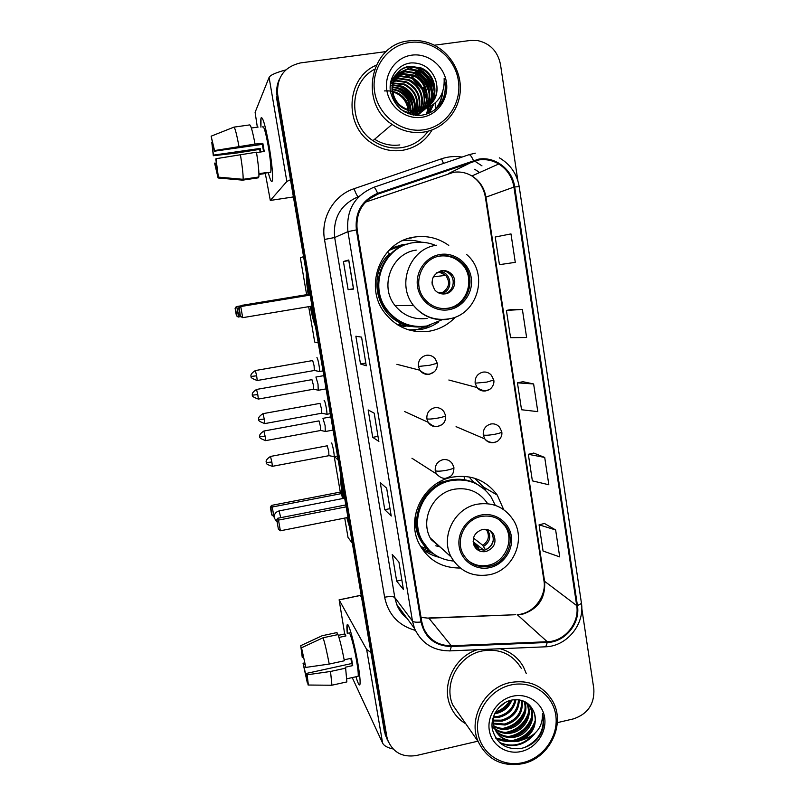 <?xml version="1.0" encoding="UTF-8"?>
<svg xmlns="http://www.w3.org/2000/svg" width="805" height="805" viewBox="0 0 805 805"><rect width="100%" height="100%" fill="white"/><g stroke="black" fill="none" stroke-linecap="round" stroke-linejoin="round"><path stroke-width="1.21" d="M503.699 509.656L497.259 495.085C486.25 480.313 471.458 474.306 452.863 477.063C423.933 481.712 405.559 517.726 419.002 543.496C427.807 559.867 441.472 568.038 459.997 568.018M426.771 551.043L432.094 552.985M448.767 245.414C438.443 238.069 427.032 235.281 414.535 237.052C381.278 240.987 363.437 285.483 384.317 312.35C396.04 327.343 411.124 333.622 429.568 331.167C439.57 329.336 448.123 324.717 455.217 317.311M410.963 330.513L415.259 330.09M406.968 366.909L407.733 367.11M412.693 326.568L398.304 325.28M391.029 248.322L402.53 244.609L407.25 244.146M396.996 246.159L395.396 246.451M402.913 326.277L405.962 326.186M425.754 327.142L429.206 325.502M421.548 242.214C415.33 240.303 409 239.799 402.56 240.705M427.737 113.686L431.118 106.23M427.777 113.364L427.908 107.8L427.777 113.364M427.847 106.793L427.797 106.159L427.847 106.793M427.767 105.827L427.586 104.358L427.767 105.827M427.485 103.674L427.344 102.859L427.485 103.674M427.053 101.39L426.912 100.786L427.053 101.39M426.57 99.448L424.245 93.199L426.57 99.448M422.172 89.385L412.532 78.88L422.172 89.385M409.111 76.626L403.728 74.06L409.111 76.626M279.436 79.142C276.9 84.495 276.125 90.17 277.091 96.157L276.487 97.435L384.388 731.564L387.084 739.211M386.159 51.59L300.466 62.921C284.064 66.855 276.477 77.491 277.705 94.859L386.782 736.454L385.585 733.999L388.292 741.697L385.585 733.999L277.091 96.157L385.585 733.999L384.388 731.564M426.469 93.622L423.178 87.373L426.469 93.622M413.277 77.039L409 74.422L413.277 77.039M376.126 65.285C346.442 77.622 343.514 124.725 371.085 142.686C380.654 149.277 391.019 151.843 402.178 150.364C415.189 148.16 425.161 141.348 432.094 129.947C425.161 141.348 415.189 148.16 402.178 150.364C391.019 151.843 380.654 149.277 371.085 142.686C343.514 124.725 346.442 77.622 376.126 65.285M477.204 649.716C454.503 656.789 441.029 685.075 450.387 706.045C453.648 713.713 458.81 719.65 465.864 723.866C458.81 719.65 453.648 713.713 450.387 706.045C441.029 685.075 454.503 656.789 477.204 649.716M478.854 159.933C485.918 158.967 492.549 160.316 498.768 163.979C507.16 169.332 512.222 177.03 513.942 187.062L576.702 605.581C579.781 622.979 564.778 641.464 547.269 641.736L451.273 645.761C438.242 645.691 429.005 639.804 423.541 628.081L421.78 621.822L357.158 229.797C355.609 212.651 362.522 200.757 377.917 194.106L478.854 159.933M478.734 159.138L377.646 193.341C361.868 200.153 354.784 212.339 356.374 229.918L421.035 621.983C424.919 637.832 434.992 646.013 451.263 646.516L547.259 642.481C565.201 642.199 580.566 623.261 577.416 605.43L514.697 186.941C512.463 169.614 495.397 156.291 478.734 159.138M423.571 90.834L426.67 98.21M427.344 100.736L427.777 102.919M427.898 103.674L428.109 105.294M428.149 105.676L428.21 106.411M428.29 107.639L428.18 112.67M428.149 113.012L428.099 113.545M555.641 529.962L539.068 524.82L543.063 551.033L559.706 556.889L555.641 529.962L544.462 523.471M544.713 457.451L528.332 454.302L532.377 480.857L548.829 484.761L544.713 457.451L533.765 453.064M522.385 309.452L506.405 310.418L510.561 337.687L526.611 337.506L522.385 309.452L511.96 309.412M533.624 383.965L517.444 382.838L521.539 409.745L537.8 411.637L533.624 383.965L522.938 381.711M526.279 673.544L523.431 666.862C518.209 657.635 510.44 651.587 500.126 648.739C510.44 651.587 518.209 657.635 523.431 666.862L526.279 673.544M557.332 722.649L573.351 718.905C587.771 714.025 594.603 704.033 593.838 688.919L581.784 608.308M517.887 180.873L500.489 64.501C497.792 51.429 490.195 43.46 477.697 40.582L470.301 40.461L434.348 45.221M386.782 736.454L387.547 739.634C392.76 752.383 402.399 757.676 416.467 755.513L477.888 741.184M403.496 589.572L396.664 581.079L392.226 554.414L398.938 562.111L403.386 589.371M366.325 365.782L360.499 363.991L355.87 336.228L361.576 337.144L366.235 365.691M353.586 289.065L348.112 289.649L343.423 261.494L348.766 260.015L353.586 289.065L348.766 260.015M391.28 516.015L384.77 509.686L380.272 482.668L386.652 488.162L391.18 515.864M378.893 441.422L372.715 437.336L368.157 409.946L374.204 413.186L378.793 441.321M515.281 262.35L510.984 233.903L495.226 237.022L499.442 264.664L515.281 262.35M372.715 437.336L377.968 436.36M384.77 509.686L389.982 508.659M348.112 289.649L353.455 288.764M343.423 261.494L348.786 260.639M353.506 289.065L348.686 260.045M360.499 363.991L365.802 363.065M396.664 581.079L401.826 580.003M517.444 382.838L523.039 381.691M506.405 310.418L512.061 309.392M528.332 454.302L533.866 453.044M539.068 524.82L544.552 523.451M260.941 127.18C260.579 121.756 260.679 118.577 261.253 117.641C263.004 117.329 265.59 126.616 269.021 145.504C271.728 161.956 272.885 173.367 272.503 179.736C271.939 183.52 270.53 181.155 268.276 172.642C270.259 180.209 271.617 182.926 272.332 180.783C273.086 175.49 271.989 163.727 269.021 145.504C265.237 124.916 262.571 115.84 261.001 118.275L260.941 127.18M285.735 69.944C275.793 72.641 270.249 75.127 269.091 77.401L255.105 112.338L257.338 127.18M290.494 179.736L286.842 181.467L270.309 200.435L292.587 197.074L293.322 196.37M270.309 200.435L265.328 173.528M260.76 151.964L260.196 148.422L213.456 155.124L211.775 142.223L212.379 142.133M256.523 152.578L264.231 151.471L263.557 147.375L262.843 143.36L255.054 144.065C252.75 132.05 250.999 125.661 249.822 124.896L233.993 127.12L211.131 136.186L214.402 151.209L262.319 144.357L263.577 151.561M262.541 126.959C263.678 125.228 265.62 131.809 268.347 146.681C270.5 159.863 271.295 168.396 270.752 172.28L269.866 172.411M258.948 174.464L265.549 173.488L266.123 172.622L258.928 173.679M256.463 152.195C258.425 164.874 259.21 173.145 258.838 176.989L243.1 179.314L218.366 177.13L215.831 159.31L215.992 158.706L256.463 152.195M217.642 173.035L218.095 177.986L242.667 180.149L258.304 177.835L258.174 177.09M255.054 144.065L214.553 150.565L214.402 151.209M233.993 127.12C235.02 127.894 236.68 134.314 238.984 146.359M240.403 154.51C242.416 167.209 243.321 175.48 243.1 179.314M211.131 136.186L214.553 150.565M215.992 158.706L218.366 177.13M218.095 177.986L214.704 163.586L216.374 162.801M217.229 173.095L214.855 163.023M260.146 152.054L259.703 149.358L236.398 153.081L213.315 155.727L211.775 142.223M258.113 127.069L251.361 128.015M213.456 155.124L213.315 155.727M260.196 148.422L259.703 149.358M262.843 143.36L262.319 144.357M265.409 172.723L265.549 173.488M423.601 129.816C445.89 126.757 462.07 103.785 458.357 80.581C454.976 57.336 432.355 39.354 409.856 42.464C387.306 45.221 370.682 68.616 374.657 92.112C378.3 115.658 401.373 133.228 423.601 129.816M423.511 132.121C443.495 129.283 459.333 111.241 460.309 90.341C461.416 69.441 447.439 48.733 427.767 42.544C421.649 40.622 415.44 40.059 409.151 40.854C370.24 43.993 358.265 103.07 392.045 124.403C401.755 131.024 412.251 133.59 423.511 132.121M374.446 69.341C348.766 82.734 348.012 124.684 372.957 140.664C381.842 146.661 391.441 148.985 401.745 147.617C412.734 145.816 421.508 140.342 428.059 131.205M435.364 109.279L435.203 103.231M434.569 98.894L434.076 96.701M433.815 95.715L432.426 91.529M431.581 89.516C427.666 80.963 421.719 74.342 413.72 69.643M411.969 68.697L407.632 66.785M390.385 85.561L391.824 85.32M392.669 82.935L404.492 84.082C415.128 89.717 419.234 98.623 416.819 110.818M390.777 83.841L392.116 83.489M392.578 83.388L403.949 84.616C414.384 90.1 418.53 98.834 416.366 110.838M393.092 81.194L396.583 80.43L406.706 81.909C418.117 88.208 422.072 97.777 418.57 110.627M392.971 81.627L396.05 80.983L406.153 82.452C417.372 88.58 421.367 97.989 418.137 110.688M393.635 79.544L398.747 78.196L408.97 79.685C420.331 84.072 425.704 99.488 420.24 110.315M393.484 79.947L398.203 78.759L408.407 80.238C420.381 87.061 424.185 97.113 419.828 110.406M394.289 77.984L400.96 75.901L411.275 77.421C425.946 83.026 429.568 105.636 417.242 115.467M394.118 78.367L400.397 76.485L410.701 77.984C422.595 82.553 427.827 99.116 421.448 109.993M395.054 76.495L403.214 73.577L413.629 75.107C429.659 81.235 432.144 106.773 417.06 115.457M394.853 76.857L402.641 74.161L413.035 75.69C428.693 81.677 431.53 106.411 417.181 115.467M425.704 108.564C422.192 111.925 418.198 113.948 413.73 114.622L412.079 114.813M395.929 75.076L405.509 71.192L416.034 72.752C429.528 77.924 434.217 97.818 424.889 108.675M395.698 75.428L404.935 71.796L415.43 73.346C428.743 78.447 433.503 97.969 424.517 108.846M426.006 108.464L416.165 112.64C411.305 113.374 406.535 112.489 401.856 109.973L400.699 109.269M390.123 87.383C390.677 82.16 392.84 77.703 396.603 74.02M396.915 73.738L407.863 68.767L418.479 70.347C432.698 75.811 437.055 97.214 426.308 107.93M426.026 108.464L415.551 113.143L405.096 112.197M396.654 74.07L407.27 69.381L417.865 70.951C431.903 76.344 436.35 97.365 425.956 108.122M424.416 108.896C435.847 102.316 439.51 92.424 435.404 79.212C430.836 68.244 422.907 62.8 411.637 62.891C397.861 63.766 387.849 78.105 390.556 92.233C395.054 107.779 405.126 115.487 420.794 115.336C430.071 114.129 437.185 109.45 442.126 101.289C445.708 94.024 446.373 86.407 444.139 78.427C444.843 93.853 438.262 104.006 424.416 108.896L418.65 110.617C413.74 111.362 408.92 110.456 404.201 107.91C385.696 98.602 390.415 67.61 410.258 66.292L420.985 67.892C435.948 73.658 439.902 96.62 427.686 107.065M425.191 108.705L418.026 111.12C413.126 111.865 408.316 110.969 403.607 108.434C385.152 99.146 389.851 68.234 409.654 66.916L420.351 68.505C435.123 74.201 439.188 96.761 427.344 107.286M392.568 91.297L396.03 92.394C403.315 95.785 407.541 101.601 408.688 109.852M408.749 110.567L408.799 112.509M408.779 113.113L408.739 113.827M392.689 91.941L395.527 92.887C402.57 96.157 406.756 101.742 408.085 109.661M408.165 110.396L408.276 112.398M408.266 113.022L408.246 113.636M392.287 88.912L398.093 90.371C406.273 94.286 410.57 100.967 410.973 110.436M410.952 111.06L410.822 112.791M410.751 113.334L410.57 114.421M392.327 89.476L397.569 90.885C405.539 94.658 409.826 101.138 410.419 110.315M410.419 110.959L410.329 112.74M410.268 113.294L410.127 114.29M392.236 86.769L400.186 88.319C409.212 92.756 413.498 100.243 413.046 110.748M392.226 87.282L399.652 88.832C408.477 93.139 412.774 100.424 412.542 110.688M412.482 111.261L412.251 112.881M412.15 113.384L411.818 114.753M392.377 84.787L402.319 86.216C412.16 91.237 416.386 99.448 414.988 110.859M392.327 85.27L401.776 86.749C411.425 91.619 415.672 99.649 414.515 110.849M424.778 108.806L415.793 115.387M424.497 108.876L416.255 115.417M425.513 108.615C422.011 112.157 417.966 114.31 413.388 115.075M435.404 79.212C438.866 89.989 436.622 99.035 428.683 106.341M411.848 55.143C395.829 57.135 384.045 73.738 386.853 90.432C389.419 107.156 405.78 119.704 421.629 117.309C437.518 115.165 449.079 98.763 446.413 82.231C443.978 65.658 427.837 52.899 411.848 55.143M384.347 90.925C397.891 90.059 406.585 96.499 410.419 110.235M444.139 78.427C446.453 87.966 445.165 96.54 440.265 104.137M442.418 92.152C441.794 98.753 439.339 104.549 435.032 109.54M415.913 67.811C426.338 72.41 432.476 80.51 434.338 92.122M434.549 94.809L434.388 99.257M433.231 104.841L429.196 113.082M413.529 70.196C423.752 74.694 429.82 82.603 431.742 93.944M431.983 96.67L431.852 101.189M431.752 102.034L431.51 103.553M430.826 106.391L427.525 113.767M398.093 85.692C406.907 89.476 412.482 96.097 414.817 105.566M415.32 108.655L415.461 110.869M415.471 111.362L415.45 112.74M415.43 113.153L415.4 113.656M415.32 114.602L415.239 115.326M396.05 87.745C404.674 91.428 410.168 97.868 412.552 107.075M413.096 110.225L413.156 110.758M413.207 111.321L413.277 112.881M413.287 113.364L413.257 114.692M442.831 90.925C442.368 97.908 439.892 104.016 435.394 109.249M416.215 67.509C426.056 71.806 432.114 79.343 434.398 90.12M434.801 93.35L434.76 98.512M433.543 104.61L429.397 112.982M413.82 69.904C423.45 74.09 429.427 81.426 431.772 91.911M432.225 95.201L432.215 100.444M432.114 101.4L431.852 103.131M411.194 72.541L411.486 72.249C420.884 76.334 426.791 83.468 429.186 93.652M429.689 97.013L429.719 102.326M429.618 103.302L429.357 105.073M428.854 107.397L426.076 114.26M399.642 85.974C407.068 89.576 412.039 95.332 414.545 103.251M415.41 107.065L415.742 110.859M415.752 111.352L415.722 112.7M415.642 113.958L415.481 115.357M397.972 88.208C404.996 91.73 409.745 97.224 412.23 104.7M413.176 108.615L413.448 110.788M413.488 111.342L413.559 112.881M413.559 113.354L413.529 114.521M440.355 255.95C421.317 258.244 411.747 284.356 424.557 299.027C431.007 306.494 439.017 309.583 448.606 308.285C468.882 305.719 477.526 276.779 462.12 262.923C455.922 257.137 448.667 254.823 440.355 255.95M443.776 308.637L447.52 308.285C467.725 305.729 476.329 276.91 460.983 263.094C454.815 257.338 447.58 255.034 439.299 256.151L439.027 256.201M412.039 330.764L414.404 330.211M406.616 244.348L403.869 244.68L388.875 250.385M435.565 245.404C428.441 242.426 421.065 241.51 413.428 242.677C383.774 246.209 368.096 286.067 387.024 309.774C397.398 322.735 410.641 328.148 426.751 326.005L442.78 319.484M416.255 250.103C391.693 253.052 379.004 286.308 395.064 305.608C403.547 315.852 414.243 320.098 427.163 318.377M408.668 243.744C381.208 249.922 368.519 287.395 386.259 309.764C393.977 319.786 404.019 325.341 416.366 326.428M398.223 324.536L411.566 326.407M396.211 246.722L392.679 247.538M400.065 325.723L403.657 325.864M441.593 270.681C432.064 274.455 429.83 280.915 434.871 290.052C437.709 293.141 441.16 294.409 445.246 293.855C454.07 292.758 458.025 280.291 451.525 274.042C448.737 271.285 445.427 270.168 441.593 270.681M443.233 294.006L443.756 293.936C452.541 292.839 456.465 280.442 449.995 274.223C447.53 271.758 444.571 270.601 441.13 270.772M440.295 271.587L441.11 272.905M438.594 322C433.171 325.854 427.203 328.349 420.683 329.507L408.638 329.869M429.588 243.392L431.088 243.804M417.966 329.265L429.89 325.331M428.703 325.612C419.214 328.068 409.966 327.263 400.96 323.187C374.899 312.179 368.298 272.885 389.58 253.656L387.235 252.156M430.041 243.281L431.47 243.915M448.264 271.657L450.75 274.133M440.456 270.933L439.59 272.271L436.894 272.633M437.97 292.587L442.75 292.316L444.3 293.825M432.003 281.931L432.265 284.779M315.48 326.619C313.789 322.352 312.028 315.62 310.207 306.423M240.876 316.657L238.079 316.959L236.408 315.741L235.1 308.345L236.247 306.625L240.916 305.85M306.635 294.67L300.356 257.882L303.566 256.594M318.257 342.94L314.705 342.045L308.677 306.675M308.144 294.429C306.745 284.809 306.152 277.705 306.383 273.126M408.809 238.35L411.747 237.878M236.247 306.625L240.735 305.96M235.1 308.345L236.74 306.614L238.582 317.039L236.751 315.791L235.432 308.355M310.116 295.093L240.745 306.544L242.708 317.663L311.998 306.121M240.755 316.335L242.708 317.663L240.363 316.285L239.357 308.396L240.363 316.285M310.106 295.022L240.192 306.554L239.357 308.396M240.192 306.554L238.964 308.396M314.725 322.181L310.941 306.292M308.879 294.308L307.118 277.443M481.41 516.428C465.079 519.155 455.016 539.863 463.117 554.102C469.063 563.983 477.788 568.058 489.279 566.307C506.285 563.359 516.015 541.181 506.486 527.074C500.438 518.36 492.086 514.808 481.41 516.428M468.027 560.532C473.924 565.11 480.595 566.7 488.061 565.301C505.007 562.363 514.707 540.276 505.208 526.229L498.788 519.436M445.296 481.33L437.628 482.98M478.09 484.811C469.607 479.78 460.41 478.16 450.488 479.951C424.829 484.087 408.668 516.106 420.774 538.847L429.095 550.057M495.306 505.369L490.99 496.796C481.249 483.513 468.067 478.11 451.464 480.575C425.724 484.721 409.493 516.85 421.649 539.672C428.512 552.532 439.148 559.656 453.577 561.065M487.065 502.813C479.096 491.694 468.218 487.166 454.453 489.209C433.211 492.65 419.979 519.295 430.232 537.981L451.172 557.01C440.124 536.844 454.463 507.985 477.375 504.202C492.227 501.958 503.94 506.828 512.513 518.823C526.873 538.605 513.681 570.312 489.46 574.72C472.696 577.396 459.937 571.49 451.172 557.01M431.057 539.491L442.136 548.799M430.927 539.269L432.677 540.205M482.406 529.459C474.215 532.558 471.559 538.183 474.437 546.333C477.083 550.57 480.907 552.3 485.888 551.546C494.23 548.316 496.816 542.59 493.646 534.369C490.98 530.364 487.236 528.734 482.406 529.459M476.268 548.758L484.218 550.217C492.509 547.008 495.075 541.312 491.936 533.141L489.843 530.626M421.226 547.561L433.211 553.719M439.439 557.362C432.869 555.853 427.012 552.914 421.87 548.567M435.817 545.79L438.151 546.454M464.606 479.77L464.052 476.308M469.043 476.892L472.948 481.41L484.409 489.299M474.678 478.271L485.767 489.289M483.946 550.278L473.099 541.705M492.881 533.252L493.113 533.977M493.465 539.249C492.62 544.16 489.973 547.702 485.516 549.875L482.698 545.247L473.451 538.052M479.659 550.187L477.335 546.343L473.27 543.113M349.672 527.537L346.814 517.675M274.163 517.021L271.637 514.476L270.379 507.351L271.456 505.409L340.284 492.086L334.246 456.687M352.349 543.254L348.012 537.438L344.721 518.088M342.85 498.506C341.008 487.216 340.354 479.72 340.907 476.017M340.284 492.086L341.602 493.566L342.457 498.587M338.191 460.088L334.538 456.636M271.456 505.409L272.231 507.009L341.602 493.566M270.379 507.351L270.913 508.488L272.231 507.009L274.012 517.052M272.181 515.653L270.913 508.488M346.15 506.848L278.49 520.1L280.371 530.787L347.951 517.444M345.828 504.936L277.614 518.279L278.49 520.1L277.071 521.66L278.419 529.277L280.371 530.787M278.419 529.277L277.071 521.66M277.614 518.279L276.467 520.362M348.756 522.133L347.529 517.535M343.564 498.365L341.421 479.035M318.237 390.204L318.015 384.066L315.922 377.002M313.507 389.238L313.296 384.75L311.907 379.568M325.311 431.45L325.099 425.563L322.946 418.328M320.601 430.504L320.39 426.197L318.991 420.894L263.959 431.017M319.183 371.487L319.535 371.518C320.149 370.189 317.824 357.672 316.979 357.722L316.828 357.812M314.312 370.471L314.101 365.752L312.662 360.469M326.508 414.233L326.84 414.253C327.444 412.995 325.16 400.759 324.274 400.548L324.083 400.669M321.638 413.247L321.447 408.729L319.988 403.305M333.763 456.636L334.095 456.666C334.689 455.459 332.435 443.505 331.519 443.032L331.298 443.132M328.923 455.68L328.732 451.353L327.253 445.799L270.591 456.425M347.297 633.545C346.744 628.333 346.744 625.394 347.297 624.71C348.646 622.366 354.582 643.829 357.893 663.501C359.614 673.745 360.338 680.507 360.056 683.797C359.594 686.585 358.225 684.24 355.971 676.774C357.973 683.445 359.292 686.041 359.916 684.542C360.489 681.986 359.815 674.972 357.893 663.501C354.371 642.551 348.032 620.333 347.086 625.113L347.297 633.545M370.924 652.452L366.637 649.424L339.147 599.906L344.681 633.958M393.051 748.952C387.436 747.754 383.955 745.792 382.606 743.075L352.238 677.589M339.096 599.836L360.238 595.418L361.536 597.23M303.505 657.172L302.257 657.444L301.422 650.349L301.915 650.048M323.087 637.761L301.523 647.773L305.83 667.405L329.225 664.065L344.359 660.774C342.065 648.79 339.941 640.056 337.999 634.582L323.087 637.761C324.898 643.286 326.941 652.05 329.225 664.065M344.178 659.818L351.453 658.238L352.721 665.604L345.204 667.244L345.637 668.17L330.523 671.471L307.128 674.791L306.625 673.372L351.704 663.531L350.849 658.369M348.807 633.223C349.511 629.782 354.099 645.932 356.635 661.036C358.034 669.337 358.517 674.429 358.114 676.301L357.5 676.431M345.637 668.17L346.864 681.916L346.251 682.056M330.523 671.471L331.932 685.246L308.104 685.025L307.409 680.527M301.523 647.773L305.83 667.405M307.128 674.791L308.355 684.904M307.299 678.062L306.504 678.233L307.691 682.69M307.289 682.68L303.052 663.29L303.525 664.638L305.004 664.326M304.703 662.807L303.052 663.29M306.625 673.372L307.309 680.547M306.504 678.233L303.525 664.638M338.955 637.439L345.939 635.95L344.892 633.917L338.271 635.326M336.47 632.67L322.181 635.719L300.738 645.66L301.533 650.128M337.375 634.712L337.003 632.549M302.257 657.444L300.738 645.66M344.892 633.917L345.265 636.091M351.704 663.531L352.721 665.604M523.159 762.566C543.878 757.777 559.042 735.549 555.732 714.941C552.733 694.262 531.843 680.104 510.954 684.964C490.014 689.523 474.447 712.143 477.979 732.983C481.209 753.903 502.501 767.668 523.159 762.566M522.908 763.653C549.714 758.129 565.996 724.027 552.713 701.225C543.154 685.619 528.955 679.4 510.139 682.56C484.701 687.51 467.796 718.744 478.21 741.657C487.407 759.85 502.3 767.185 522.908 763.653M521.288 668.311C512.443 653.932 499.372 648.156 482.064 650.973C458.669 655.401 443.193 683.968 452.802 705.049L461.185 717.124M511.91 700.028C509.072 707.182 503.809 711.69 496.122 713.542L494.582 713.783M496.363 712.405C502.572 710.02 507.341 705.995 510.662 700.31C507.613 706.86 502.511 710.966 495.387 712.616L495.156 712.667M515.985 699.605C514.234 708.853 508.599 714.749 499.07 717.305L493.586 717.617M515.059 699.636C513.006 708.39 507.442 713.965 498.335 716.359L493.747 716.722M519.295 699.867C518.913 710.825 513.177 717.919 502.079 721.129L493.334 720.928M518.521 699.756C517.776 710.322 512.04 717.124 501.324 720.163L493.354 720.133M522.133 700.551C523.371 712.938 517.716 721.099 505.148 725.023L493.535 723.916M521.469 700.35C522.274 712.405 516.579 720.304 504.373 724.047L493.445 723.192M524.588 701.537C529.277 712.526 520.755 726.784 508.267 728.998C503.356 729.954 498.627 729.169 494.089 726.653M524.015 701.266C528.15 712.184 519.648 725.818 507.482 727.992C502.833 728.907 498.305 728.243 493.918 725.989M526.631 702.695L527.345 703.993C533.232 715.092 524.669 730.749 511.457 733.043C505.449 734.15 499.945 732.872 494.944 729.189M494.431 728.777L492.026 726.382M526.178 702.403L526.51 703.037C532.377 714.115 523.834 729.733 510.652 732.027C504.926 733.103 499.613 731.946 494.703 728.575M494.169 728.173L492.016 726.211M527.466 703.268L530.757 707.847C536.694 719.046 528.04 734.844 514.697 737.169C507.532 738.396 501.334 736.525 496.091 731.554M527.778 703.58L529.901 706.881C535.818 718.05 527.195 733.818 513.882 736.132C507.019 737.33 500.982 735.619 495.779 730.98M523.411 739.564C534.067 732.58 537.529 723.313 533.796 711.751C529.67 702.544 522.385 698.629 511.96 700.018C499.231 702.433 489.913 716.631 492.388 729.481C496.504 743.448 505.862 749.817 520.463 748.57C529.106 746.839 535.778 742.16 540.447 734.542C543.818 727.66 544.482 720.717 542.459 713.713C542.852 726.573 536.512 735.186 523.411 739.564L518.007 741.375C507.633 742.723 500.056 738.91 495.266 729.934C493.052 724.782 492.751 719.549 494.371 714.246M533.796 711.751C538.917 723.031 530.153 738.014 517.172 740.318C509.072 741.596 502.401 739.221 497.138 733.204M494.491 728.907L492.559 719.68M505.671 702.252L498.245 708.189M512.725 696.224C497.842 699.495 486.804 715.554 489.299 730.356C491.573 745.219 506.687 755.05 521.409 751.447C536.17 748.066 547.008 732.208 544.633 717.517C542.469 702.775 527.567 692.743 512.725 696.224M542.459 713.713C545.388 728.928 539.41 740.208 524.538 747.533M532.256 735.75C522.455 745.269 511.477 747.493 499.331 742.391M535.144 720.787C531.099 731.815 523.24 738.447 511.588 740.681M507.915 740.932L495.628 737.903M531.642 717.124C527.627 727.79 519.98 734.251 508.68 736.505M528.201 713.522C524.226 723.836 516.77 730.135 505.832 732.409M524.82 710.01C520.885 719.962 513.63 726.09 503.045 728.384M509.907 700.521C506.425 706.076 501.606 709.95 495.447 712.143M534.902 733.576C525.242 745.118 513.65 748.298 500.136 743.126M534.611 723.906C530.656 732.49 524.075 738.064 514.868 740.65M509.867 741.405C504.966 741.677 500.328 740.67 495.94 738.376M531.038 720.294C527.154 728.475 520.815 733.848 512.02 736.414M527.527 716.762C523.713 724.53 517.625 729.692 509.253 732.258M524.065 713.311C520.332 720.676 514.496 725.627 506.536 728.163M547.269 641.736L517.514 614.899L522.214 614.306C538.072 609.204 545.548 598.336 544.643 581.703L485.938 197.074C484.338 187.887 479.659 180.853 471.921 175.963C466.196 172.612 460.088 171.385 453.597 172.29L365.47 202.146M421.045 617.365L428.924 618.22L515.562 614.728L428.703 617.978M513.942 187.062L485.415 197.346C483.795 188.058 479.297 180.934 471.921 175.963L498.768 163.979M469.023 154.681L475.302 153.171M373.842 187.283L468.812 154.751C470.04 154.419 471.559 156.321 473.38 160.447M421.035 621.983C416.477 622.486 413.619 622.164 412.462 621.037L347.931 231.629L356.374 229.918M451.263 646.516L450.126 650.873C433.472 650.943 421.589 643.457 414.495 628.423L412.462 621.037L394.802 597.531L396.694 604.384C398.898 609.888 402.289 614.457 406.867 618.109M547.259 642.481L545.75 646.797L449.271 650.913M359.543 195.987L358.456 196.651C340.787 204.279 332.857 217.893 334.669 237.525L347.931 231.629C345.989 210.347 354.582 195.575 373.701 187.334C374.567 187.132 375.885 189.135 377.646 193.341M581.381 602.693C585.054 623.986 567.153 646.123 545.75 646.797L544.603 646.838M577.416 605.43C580.224 604.464 581.542 603.478 581.341 602.462L519.205 186.639L514.697 186.941M415.34 630.396C398.555 625.596 388.312 614.547 384.609 597.23L324.506 239.467C320.551 217.974 333.783 195.263 354.059 188.712L441.553 158.796C448.244 156.542 455.067 155.969 462.04 157.066M475.443 161.604L481.984 165.87M277.705 94.859L277.091 96.157M479.569 172.552L474.739 169.231L479.478 172.592M324.506 239.467L334.669 237.525L394.802 597.531C393.313 596.364 389.912 596.264 384.609 597.23M354.059 188.712C355.981 193.975 357.44 196.631 358.456 196.651M441.553 158.796L443.485 163.425M451.273 645.761L428.924 618.22L421.257 617.415M576.702 605.581L543.969 580.828L485.425 197.406M473.632 161.211L448.566 173.548M377.917 194.106L368.147 199.63M543.918 580.496L543.969 580.828C546.454 593.537 536.472 610.683 521.69 613.933M286.842 181.467L269.091 77.401M374.647 139.225C382.486 144.216 390.878 146.118 399.823 144.93M426.58 94.497L424.638 90.301M410.55 75.559L408.195 74.271M448.838 309.734C463.157 307.389 473.602 292.436 471.227 277.735C469.053 262.994 454.523 252.046 440.124 254.491C425.694 256.704 415.058 271.838 417.554 286.661C419.828 301.523 434.549 312.29 448.838 309.734M448.184 319.273C434.227 321.155 422.665 316.536 413.508 305.437C396.161 284.507 409.936 248.413 436.501 245.243M242.889 305.065L243.251 306.051M440.204 271.577C450.881 272.191 453.487 288.854 443.565 292.859M439.59 272.271L445.718 275.36C450.327 282.052 449.331 287.707 442.75 292.316M489.49 567.686C503.397 564.879 513.57 550.127 511.296 536.11C509.233 522.063 495.166 512.131 481.199 515.039C467.192 517.726 456.838 532.658 459.212 546.776C461.386 560.944 475.624 570.695 489.49 567.686M416.447 510.692C413.448 525.273 416.819 537.841 426.57 548.406L435.143 554.947M276.709 521.7L274.253 517.927C273.952 514.315 275.572 511.97 279.104 510.913L280.744 517.665M487.347 529.599C491.463 536.241 490.205 541.856 483.594 546.434M486.069 529.348L487.065 530.716C489.732 536.694 488.273 541.534 482.698 545.247M478.22 547.531L474.598 546.625M477.335 546.343L474.004 545.458M491.422 375.291C489.128 372.695 486.28 371.638 482.859 372.131C477.395 373.711 474.829 377.394 475.161 383.19L486.753 382.113L493.777 380.02L491.422 375.291M257.781 394.611L256.533 389.449C249.339 394.108 253.625 395.919 252.508 395.124L257.781 394.611L258.375 399.069L313.698 389.197L318.528 390.274M475.161 383.19L476.993 387.507C479.297 390.284 482.225 391.421 485.777 390.908L489.349 389.429M258.274 399.089L258.375 399.069C248.483 395.627 253.998 394.49 252.508 395.124M499.704 427.395C497.43 424.587 494.501 423.45 490.919 423.973C485.485 425.583 482.93 429.256 483.262 435.002C485.264 435.505 489.128 435.264 494.844 434.267C499.442 433.342 501.757 432.516 501.777 431.802L499.704 427.395M265.147 436.35L263.869 431.037C256.715 435.716 260.991 437.497 259.874 436.713L265.147 436.35L265.72 440.617L320.782 430.464L325.602 431.51M259.874 436.733L259.864 436.692C261.384 436.099 255.809 437.175 265.72 440.617L265.62 440.637M483.262 435.002L484.831 438.926C487.106 441.905 490.104 443.122 493.807 442.569L496.051 441.834M257.147 380.524L257.258 380.503C246.994 376.951 252.75 375.764 251.18 376.418L256.644 375.814L255.346 370.552C247.849 375.462 252.388 377.173 251.18 376.418L251.18 376.398M435.374 359.05C433.04 356.052 429.991 354.794 426.227 355.307C420.663 356.877 418.057 360.6 418.419 366.466L429.749 365.259L437.266 363.246L435.374 359.05M319.515 371.558L314.503 370.471L257.258 380.503L256.644 375.814M418.419 366.466L419.888 370.24C422.223 373.47 425.352 374.818 429.276 374.295L434.036 371.91M264.271 419.093L262.953 413.669C255.487 418.6 260.005 420.291 258.808 419.536L264.271 419.093L264.865 423.581L321.839 413.207L326.83 414.293L330.292 413.629M258.818 419.546L258.808 419.536C260.397 418.902 254.581 420.019 264.865 423.581L264.754 423.601M443.978 411.758C441.673 408.538 438.564 407.199 434.64 407.743C429.105 409.353 426.519 413.056 426.871 418.872C428.632 419.304 432.416 419.023 438.202 418.026C443.072 417.071 445.547 416.255 445.618 415.601L443.978 411.758M426.871 418.872L428.109 422.263C430.403 425.674 433.583 427.103 437.658 426.549L441.11 425.151M272.311 466.337L272.412 466.316C267.441 464.797 265.449 463.529 266.425 462.513L271.849 462.03L270.49 456.445C263.104 461.346 267.552 463.086 266.375 462.312L266.375 462.281M452.44 463.881C450.176 460.51 447.017 459.102 442.971 459.675C437.467 461.315 434.891 465.008 435.243 470.774C437.035 471.448 440.818 471.277 446.574 470.271C451.414 469.265 453.849 468.329 453.889 467.453L452.44 463.881M329.114 455.65L272.412 466.316L271.849 462.03M445.95 478.301L447.721 477.778M435.243 470.774L436.31 473.843L411.959 458.246M382.606 743.075L366.637 649.424M360.409 595.459L339.147 599.906M484.63 487.699L497.259 495.085M385.142 734.713L387.547 739.634M520.402 614.225L517.213 614.658M519.205 186.639C516.961 173.9 510.33 164.29 499.321 157.81M414.495 628.423L396.694 604.384C398.857 610.009 402.319 614.678 407.078 618.411M266.053 172.964L270.752 172.28M403.607 108.434L404.201 107.91M395.527 92.887L396.03 92.394M397.569 90.885L398.093 90.371M399.652 88.832L400.186 88.319M401.776 86.749L402.319 86.216M403.949 84.616L404.492 84.082M406.153 82.452L406.706 81.909M408.407 80.238L408.97 79.685M410.701 77.984L411.275 77.421M413.035 75.69L413.629 75.107M415.43 73.346L416.034 72.752M417.865 70.951L418.479 70.347M420.351 68.505L420.985 67.892M372.957 140.664L392.045 124.403M395.064 305.608L413.508 305.437C422.867 316.466 434.62 320.943 448.747 318.891C477.868 314.846 489.41 273.338 466.568 254.461M386.259 309.764L387.024 309.774M460.983 263.094L462.12 262.923M449.995 274.223L451.525 274.042M443.666 272.563L441.824 272.804L443.666 272.563M397.6 324.848L400.96 323.187C409.131 326.84 417.564 327.796 426.258 326.085M242.838 305.196C239.206 306.182 237.535 308.516 237.827 312.199L240.333 316.093M309.955 294.127L242.969 305.175M433.281 276.86L445.718 275.36L439.963 272.02M420.774 538.847L421.649 539.672M505.208 526.229L506.486 527.074M491.936 533.141L493.646 534.369M420.643 546.585L426.57 548.406L434.277 554.373M344.671 498.154L279.214 510.883M485.023 529.247L487.065 530.716L486.23 529.368M326.075 388.885L318.549 390.234M448.848 380.01L476.993 387.507C489.239 396.09 494.974 384.86 493.787 380.101M323.821 375.643L316.174 376.992M256.624 389.429L311.797 379.668M333.089 430.091L325.612 431.47M456.073 426.66L484.831 438.926C489.4 444.068 496.554 442.629 498.295 440.546C501.163 437.93 502.32 435.052 501.797 431.913M330.845 416.889L323.197 418.288M323.016 370.904L319.535 371.518M255.457 370.531L312.551 360.58M396.885 364.313L419.888 370.24C426.71 376.488 431.51 373.741 433.412 372.383C436.219 370.552 437.507 367.523 437.276 363.307M263.054 413.649L319.857 403.396M404.432 411.456L428.109 422.263C431.893 425.754 435.133 427.113 437.84 426.348L441.663 424.799C444.461 423.138 445.779 420.099 445.638 415.692M337.506 456.022L334.095 456.666L329.104 455.68M453.909 467.574C453.929 472.173 452.631 475.192 450.005 476.61L446.061 478.2C443.122 478.895 439.872 477.435 436.31 473.843M301.422 650.349L301.956 650.239M346.935 678.756L358.114 676.301M331.942 685.206L346.864 681.916M526.51 703.037L527.345 703.993M529.901 706.881L530.757 707.847M452.802 705.049L478.21 741.657"/></g></svg>
